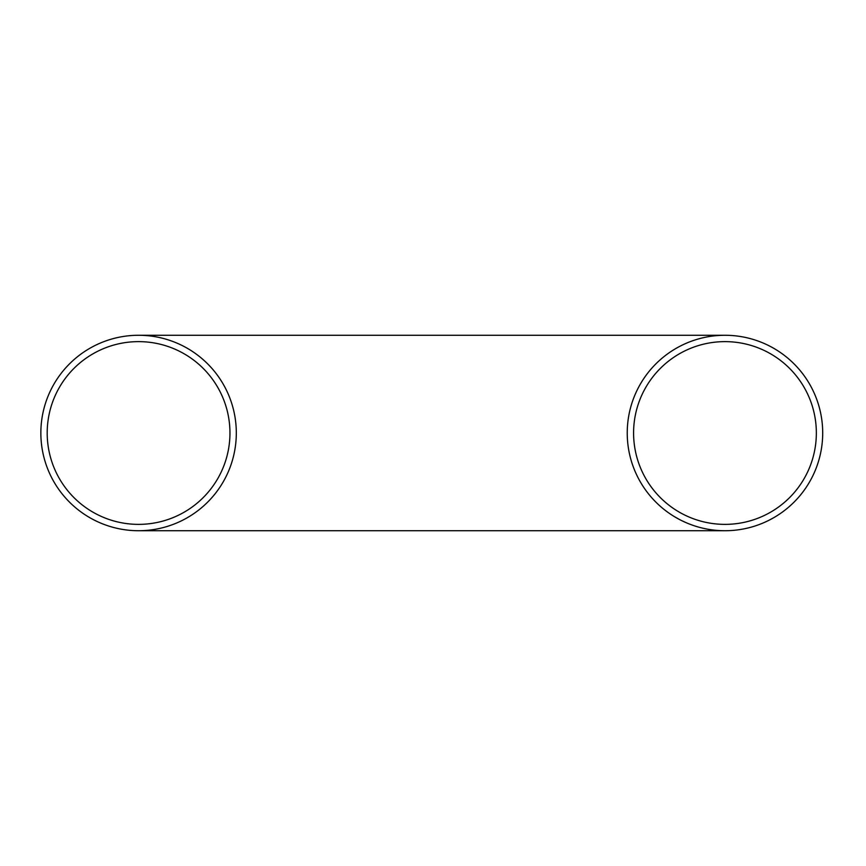 <?xml version="1.0" encoding="UTF-8"?>
<svg xmlns="http://www.w3.org/2000/svg" width="866" height="866" viewBox="0 0 866 866"><rect width="100%" height="100%" fill="white"/><g stroke="black" fill="none" stroke-linecap="round" stroke-linejoin="round"><path stroke-width="1.3" d="M764.678 522.306L762.34 523.302M767.157 521.159L768.164 520.672L767.157 521.159M766.334 521.548L768.607 520.444M694.489 525.857L697.769 526.864M694.792 525.954L696.188 526.398M698.83 527.167L697.715 526.853M698.148 526.983L698.97 527.21L698.148 526.983M705.909 528.855L703.105 528.249M705.227 528.715L706.039 528.877L705.227 528.715M686.944 523.032L682.278 520.91M685.482 522.404L684.129 521.787M686.998 523.053L684.562 521.981M685.948 522.609L684.865 522.122M686.532 522.858L683.988 521.722M684.876 522.133L685.526 522.415M682.776 521.159L682.029 520.791M681.477 520.52L679.009 519.254M692.237 525.088L688.73 523.768M734.823 530.23L733.091 530.393M732.43 530.447L731.012 530.544M730.936 530.544L728.858 530.652M729.508 530.631L728.523 530.663M729.042 530.641L729.616 530.62M733.838 530.328L734.639 530.252M718.141 530.49L716.139 530.328M715.911 530.306L714.602 530.176M714.688 530.187L715.998 530.317M715.468 530.273L717.513 530.447M717.189 530.425L717.773 530.468M721.497 530.674L720.804 530.641M719.365 530.566L718.823 530.533M745.182 528.617L742.801 529.094M745.442 528.563L744.565 528.747M747.142 528.184L746.265 528.379M746.427 528.347L745.864 528.466M744.803 528.693L744.046 528.855M751.904 526.95L749.317 527.654M760.619 523.995L758.811 524.688M761.69 523.573L759.049 524.601M761.008 523.843L761.82 523.519M676.27 517.738L675.599 517.348M679.539 519.535L674.257 516.547M674.322 516.591L677.613 518.496M680.016 519.773L677.461 518.409M678.955 519.221L680.46 520.011M677.699 518.539L675.751 517.435M675.707 517.403L676.952 518.128M679.355 519.438L677.84 518.615M767.59 520.942L764.31 522.469M692.973 525.348L695.301 526.117M692.638 525.229L692.042 525.023M690.375 524.406L689.433 524.038L690.375 524.406M693.893 525.662L693.017 525.359M696.513 526.496L695.571 526.203M703.528 528.347L702.391 528.087M703.333 528.303L702.683 528.163M703.906 528.433L702.856 528.195M703.56 528.357L701.179 527.795M748.397 527.881L745.529 528.541M746.882 528.238L748.083 527.957M744.262 528.812L743.309 528.996M775.178 516.85L773.609 517.771M771.119 519.145L769.679 519.903M769.409 520.044L774.594 517.197M773.977 517.554L770.729 519.351M822.7 433A97.728 97.728 0 0 0 724.972 335.272A97.728 97.728 0 0 0 627.233 433A97.728 97.728 0 0 0 724.972 530.728A97.728 97.728 0 0 0 822.7 433M724.972 524.374A91.374 91.374 0 0 1 633.587 433A91.374 91.374 0 0 1 724.972 341.626A91.374 91.374 0 0 1 816.346 433A91.374 91.374 0 0 1 724.972 524.374M138.582 341.626A91.374 91.374 0 0 1 229.955 433A91.374 91.374 0 0 1 138.582 524.374A91.374 91.374 0 0 1 47.197 433A91.374 91.374 0 0 1 138.582 341.626M236.31 433A97.728 97.728 0 0 0 138.582 335.272A97.728 97.728 0 0 0 40.854 433A97.728 97.728 0 0 0 138.582 530.728A97.728 97.728 0 0 0 236.31 433M138.582 530.728L724.972 530.728M724.972 335.272L138.582 335.272"/></g></svg>
